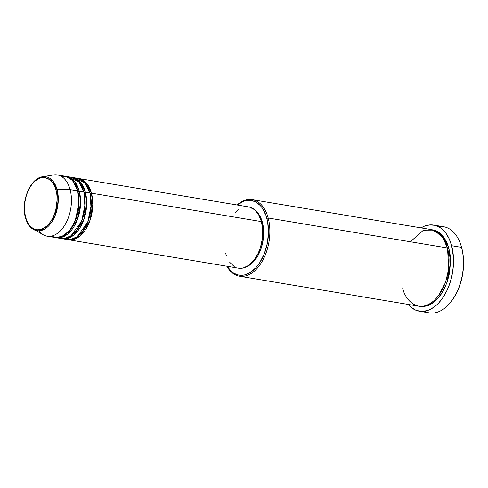 <?xml version="1.0" encoding="UTF-8"?>
<svg xmlns="http://www.w3.org/2000/svg" width="488" height="488" viewBox="0 0 488 488"><rect width="100%" height="100%" fill="white"/><g stroke="black" fill="none" stroke-linecap="round" stroke-linejoin="round"><path stroke-width="0.73" d="M56.004 190.07C58.371 196.072 57.968 215.678 46.805 226.023C35.478 235.765 26.755 224.303 25.614 217.215A0.97 0.464 165 0 0 25.437 217.587A0.97 0.464 -15 0 1 25.614 217.215L24.735 212.585L24.473 207.614L24.839 202.489L25.821 197.408L27.377 192.571L29.451 188.154L31.958 184.336L34.813 181.261L37.887 179.041L41.083 177.772L44.262 177.492L47.312 178.218L50.111 179.926L52.552 182.536L54.54 185.965L56.004 190.07L56.883 194.7L57.145 199.671L55.797 209.877L54.235 214.714L52.161 219.13L49.654 222.949L46.805 226.023L43.725 228.244L40.535 229.512L37.35 229.793L34.306 229.067L31.506 227.359L29.066 224.742L27.072 221.32L25.614 217.215C23.247 211.213 23.644 191.607 34.813 181.261C46.14 171.52 54.857 182.982 56.004 190.07A0.97 0.464 -15 0 1 57.108 189.686A0.97 0.464 165 0 0 56.004 190.07M33.642 229.586L38.778 230.836L44.682 229.043L54.729 216.538L58.261 200.806L57.108 189.686A27.34 16.531 99.5 0 1 52.728 220.478A27.34 16.531 99.5 0 1 33.642 229.586A27.34 16.531 99.5 0 1 25.638 217.788A0.97 0.464 -15 0 1 25.437 217.587C26.627 221.991 28.548 225.413 31.195 227.841L43.462 234.911A31.049 18.77 -80.5 0 0 65.136 224.565A31.049 18.77 -80.5 0 0 70.113 189.6L57.108 189.686L70.113 189.6A31.049 18.77 99.5 0 1 66.527 221.991A31.049 18.77 99.5 0 1 47.123 236.18A31.049 18.77 99.5 0 1 38.79 230.836M243.896 207.126L249.453 207.083L254.51 209.663L258.622 214.641L261.44 221.595L91.457 193.169A31.049 18.77 99.5 0 1 87.871 225.56A31.049 18.77 99.5 0 1 68.466 239.748L238.449 268.174A31.049 18.77 -80.5 0 0 257.859 253.986A31.049 18.77 -80.5 0 0 261.44 221.595A31.049 18.77 -80.5 0 0 248.691 206.93L78.708 178.498A31.049 18.77 99.5 0 0 77.94 178.401L87.163 184L91.457 193.169A0.97 0.464 -15 0 1 90.134 193.541L89.56 191.625L90.134 193.541A0.97 0.464 -15 0 1 90.091 193.529M64.691 238.876L70.62 239.51L77.159 236.747L87.736 222.186L91.25 205.027L89.932 192.912L85.357 192.15L89.932 192.912A31.049 18.77 -80.5 0 0 77.183 178.248L72.608 177.48A31.049 18.77 99.5 0 0 71.84 177.376L81.069 182.982L85.357 192.15A31.049 18.77 99.5 0 1 81.77 224.541A31.049 18.77 99.5 0 1 62.366 238.73L66.941 239.492A31.049 18.77 -80.5 0 0 86.346 225.304A31.049 18.77 -80.5 0 0 89.932 192.912L85.205 183.195L74.859 178.096M72.608 177.48A31.049 18.77 99.5 0 1 85.357 192.15A0.97 0.464 -15 0 1 84.034 192.516L83.46 190.607L84.034 192.516A0.97 0.464 -15 0 1 83.991 192.51M58.597 237.857L64.526 238.492L71.059 235.728L81.636 221.168L85.156 204.002L83.832 191.894L79.257 191.125L83.832 191.894A31.049 18.77 -80.5 0 0 71.083 177.223L66.508 176.461A31.049 18.77 99.5 0 0 65.746 176.357L74.969 181.963L79.257 191.125A31.049 18.77 99.5 0 1 75.677 223.522A31.049 18.77 99.5 0 1 56.266 237.711L60.841 238.473A31.049 18.77 -80.5 0 0 80.246 224.285A31.049 18.77 -80.5 0 0 83.832 191.894L79.105 182.176L68.759 177.077M66.508 176.461A31.049 18.77 99.5 0 1 79.257 191.125A0.97 0.464 -15 0 1 77.94 191.497L77.36 189.588L77.94 191.497A0.97 0.464 -15 0 1 77.891 191.491M47.123 236.18L54.741 237.455A31.049 18.77 -80.5 0 0 74.152 223.266A31.049 18.77 -80.5 0 0 77.732 190.875L72.553 180.627L67.6 176.973L61.067 176.223M239.456 276.214L418.594 306.171A38.814 23.467 -80.5 0 0 442.848 288.432A38.814 23.467 -80.5 0 0 447.331 247.947L268.193 217.99L266.875 218.362A37.838 22.881 99.5 0 1 257.017 266.418A37.838 22.881 99.5 0 1 227.079 266.271L231.763 271.798L233.715 273.189L237.924 274.939L242.414 275.262L244.701 274.884L249.276 273.06L255.785 267.827L259.647 262.855L264.344 253.675L267.381 243.122L268.504 232.117L267.613 221.595L265.929 215.306L261.928 207.565L260.25 205.533L256.481 202.422L252.266 200.672L250.051 200.33L245.488 200.727L243.195 201.465L237.321 205.027A37.838 22.881 99.5 0 1 266.875 218.362L268.193 217.99A38.814 23.467 99.5 0 1 263.715 258.475A38.814 23.467 99.5 0 1 239.456 276.214A38.814 23.467 99.5 0 1 226.853 266.234A38.814 23.467 -80.5 0 0 257.719 267.711A38.814 23.467 -80.5 0 0 268.193 217.99L447.331 247.947L443.275 238.37L435.131 230.775L422.864 230.69L410.365 241.761M451.504 301.145L451.931 300.577A42.694 25.809 -80.5 0 0 461.758 247.989L461.556 247.361A43.664 26.401 99.5 0 1 451.504 301.145A43.664 26.401 99.5 0 1 424.401 311.252M432.155 229.763L443.549 236.814L448.856 248.197A0.97 0.464 -15 0 1 447.533 248.569L446.837 246.251L447.533 248.569A0.97 0.464 -15 0 1 447.49 248.563M62.366 238.73A31.049 18.77 99.5 0 1 61.61 238.577L67.57 238.425L73.883 234.99L83.625 220.21L86.693 203.752L85.357 192.15A0.97 0.464 165 0 1 84.034 192.516L85.01 208.541L82.448 219.46L76.897 229.848L82.448 219.46L85.01 208.541L84.034 192.516M68.466 239.748A31.049 18.77 99.5 0 1 67.704 239.596L73.67 239.443L79.983 236.009L89.725 221.229L92.787 204.777L91.457 193.169L261.44 221.595L262.721 229.921L262.349 238.906L260.36 247.776L258.213 253.241L253.974 260.25L248.837 265.307L243.25 267.973L238.431 268.174M255.694 210.786L259.677 215.611L262.41 222.345L261.599 222.211L262.41 222.345L263.648 230.415L263.288 239.12L261.361 247.709L258.036 255.45L255.175 259.799L251.93 263.306L246.593 266.698A30.079 18.184 -80.5 0 0 262.41 222.345A30.079 18.184 -80.5 0 0 255.913 210.969M419.314 311.21L429.226 312.869A43.664 26.401 -80.5 0 0 456.518 292.916A43.664 26.401 -80.5 0 0 461.556 247.361L451.644 245.708A43.664 26.401 99.5 0 1 446.605 291.257A43.664 26.401 99.5 0 1 419.314 311.21A43.664 26.401 99.5 0 1 408.188 304.433L411.134 307.367L415.764 310.185L420.802 311.387L423.419 311.368L428.714 310.081L431.343 308.825L436.437 305.159L438.852 302.78L443.305 297.052L447.112 290.214L450.125 282.522L452.236 274.28L453.352 265.801L453.444 257.42L451.644 245.708L461.556 247.361A43.664 26.401 -80.5 0 0 443.629 226.737L433.722 225.084A43.664 26.401 99.5 0 1 451.644 245.708L449.228 238.919L445.94 233.252L441.902 228.927L439.651 227.316L434.79 225.297L429.617 224.925L424.322 226.212L420.991 227.872A43.664 26.401 99.5 0 1 433.722 225.084M51.039 236.161L56.87 237.607L63.58 235.594L70.028 229.836L75.012 221.399L79.038 203.52L77.732 190.875L70.113 189.6L77.732 190.875A31.049 18.77 -80.5 0 0 64.983 176.205L57.364 174.93A31.049 18.77 99.5 0 1 70.113 189.6A31.049 18.77 -80.5 0 0 53.491 174.942L42.474 176.778A27.34 16.531 99.5 0 1 57.108 189.686L52.558 180.676L42.474 176.778C30.207 178.138 20.673 201.745 25.437 217.593M56.266 237.711A31.049 18.77 99.5 0 1 55.51 237.552L61.476 237.4L67.783 233.972L77.525 219.191L80.593 202.734L79.257 191.125A0.97 0.464 165 0 1 77.94 191.497L78.91 207.522L76.354 218.441L70.797 228.829L76.354 218.441L78.91 207.522L77.94 191.497M461.087 245.708L462.594 251.643L463.515 259.439L463.429 267.644L462.331 275.927L458.903 287.835L455.554 294.972L451.912 300.596M431.599 229.708L436.077 230.775L440.194 233.282L443.781 237.125L446.703 242.164L448.856 248.197L450.143 255.004L450.528 262.306L449.375 273.597L447.502 280.923L444.824 287.761L441.439 293.837L437.48 298.93L433.1 302.841L428.47 305.421L423.761 306.562L419.161 306.232M402.655 287.835C404.339 298.266 417.155 315.108 433.808 300.791C450.223 285.578 450.808 256.767 447.331 247.947A38.814 23.467 -80.5 0 0 431.392 229.61L252.259 199.653A38.814 23.467 99.5 0 1 268.193 217.99A38.814 23.467 -80.5 0 0 237.095 204.99A38.814 23.467 99.5 0 1 252.259 199.653M234.234 266.582L229.763 262.367M226.481 256.011L225.706 253.51M234.801 212.921L238.303 209.791M78.708 178.498A31.049 18.77 99.5 0 1 91.457 193.169A0.97 0.464 165 0 1 90.134 193.541L91.103 209.559L88.548 220.478L82.997 230.867L88.548 220.478L91.103 209.559L90.134 193.541M447.533 248.569L448.759 268.687L445.562 282.399L438.608 295.46L445.562 282.399L448.759 268.687L447.533 248.569A0.97 0.464 165 0 0 448.856 248.197L450.522 262.648L446.746 283.131L441.658 293.501L434.668 301.621L426.811 305.988L419.357 306.275M438.541 226.694A43.664 26.401 99.5 0 1 460.879 245.074A43.664 26.401 99.5 0 1 461.556 247.361L461.758 247.989A42.694 25.809 -80.5 0 0 461.099 245.751L460.879 245.074M71.925 179.962L72.858 179.651M59.914 237.156L61.079 237.504M62.525 236.161L63.312 236.753M66.014 238.174L67.179 238.522"/></g></svg>
